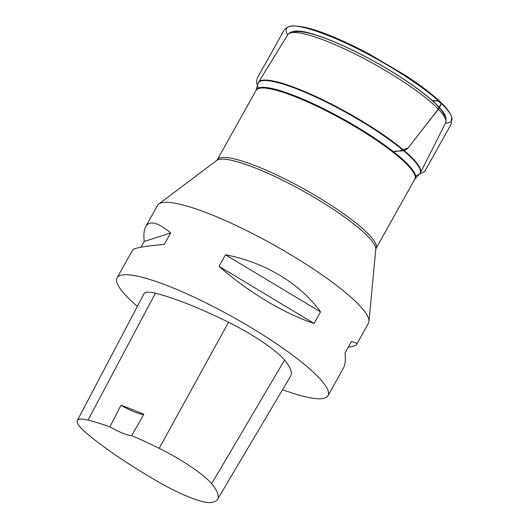 <?xml version="1.0" encoding="UTF-8"?>
<svg xmlns="http://www.w3.org/2000/svg" width="529" height="529" viewBox="0 0 529 529"><rect width="100%" height="100%" fill="white"/><g stroke="black" fill="none" stroke-linecap="round" stroke-linejoin="round"><path stroke-width="0.79" d="M327.987 395.685L343.473 367.972C345.206 364.838 345.715 359.859 345.014 353.055L351.448 341.536C355.435 342.475 357.161 343.433 356.639 344.419L368.449 323.292A120.804 22.225 -150.8 0 0 368.978 321.526A120.804 22.225 -150.8 0 0 355.323 301.246A120.804 22.225 -150.8 0 0 245.575 230.069A120.804 22.225 -150.8 0 0 158.773 204.049A120.804 22.225 -150.8 0 0 157.543 205.424L145.739 226.551C149.608 220.176 157.926 222.299 170.682 232.919L164.248 244.431C144.615 246.117 134.055 248.008 132.574 250.105L117.088 277.818A120.804 22.225 29.2 0 1 200.894 300.393A120.804 22.225 29.2 0 1 314.861 373.639A120.804 22.225 29.2 0 1 327.987 395.685A120.804 22.225 29.2 0 1 282.559 389.694M137.381 306.331A120.804 22.225 29.2 0 1 117.088 277.818M320.528 311.925L314.094 323.444C284.139 313.604 247.486 291.578 219.052 266.332L225.486 254.813C264.097 261.862 300.75 283.881 320.528 311.925L225.486 254.813M356.639 344.419C356.063 345.404 353.26 346.363 348.227 347.302M140.985 247.222L144.199 241.469C143.498 234.664 144.007 229.692 145.739 226.551M77.346 420.495L144.033 293.674A57.522 10.58 29.2 0 1 155.427 293.238A138.056 25.399 29.2 0 1 228.535 322.247A57.522 10.58 29.2 0 1 284.556 360.084A138.056 25.399 29.2 0 1 290.672 376.013L217.598 499.264A134.399 24.724 29.2 0 1 210.106 502.55A53.865 9.906 29.2 0 1 157.483 481.403A134.399 24.724 29.2 0 1 87.854 434.375A53.865 9.906 29.2 0 1 77.346 420.495A53.865 9.906 29.2 0 1 88.019 420.092A134.399 24.724 29.2 0 1 109.9 426.903L121.009 405.247A23.011 4.232 -150.8 0 0 143.828 414.339A135.021 24.837 -150.8 0 0 121.009 405.247M143.828 414.339L131.695 435.585A134.399 24.724 29.2 0 1 159.183 448.327A53.865 9.906 29.2 0 1 211.64 483.757A134.399 24.724 29.2 0 1 217.598 499.264M131.695 435.585A23.011 4.232 29.2 0 1 109.9 426.903M219.052 266.332L314.094 323.444M144.199 241.469L170.682 232.919M445.478 123.125C450.9 122.774 452.963 120.724 451.654 116.975C450.774 113.834 447.316 109.331 441.285 103.466C439.136 110.349 431.869 116.446 427.584 123.032L408.137 147.955C403.124 152.881 397.451 150.024 393.47 151.691L400.446 150.805L408.256 147.803L436.901 110.997L441.285 103.466L437.794 100.986L432.51 100.781C435.83 100.345 438.534 100.821 440.624 102.196L441.285 103.466C426.05 88.403 389.767 65.074 361.942 51.062C332.496 35.595 298.296 23.269 289.667 26.45C285.693 27.653 285.025 30.477 287.664 34.927M293.132 32.527A87.318 16.062 29.2 0 1 375.881 62.376A87.318 16.062 29.2 0 1 444.664 117.213M410.259 155.995A92.734 17.06 29.2 0 1 420.396 172.798L445.59 122.907A90.386 16.624 -150.8 0 0 435.711 106.521A90.386 16.624 -150.8 0 0 350.74 51.868A90.386 16.624 -150.8 0 0 287.796 34.716L258.502 82.319A92.734 17.06 29.2 0 1 323.08 99.915A92.734 17.06 29.2 0 1 410.259 155.995M257.934 83.622L256.076 90.347A91.021 16.743 29.2 0 1 317.817 105.879A91.021 16.743 29.2 0 1 405.366 161.874A91.021 16.743 29.2 0 1 414.829 179.073L419.583 173.968A92.687 17.047 -150.8 0 0 409.968 156.432A92.687 17.047 -150.8 0 0 320.746 99.373A92.687 17.047 -150.8 0 0 257.934 83.622L258.502 82.319M404.963 162.463A90.935 16.73 -150.8 0 0 319.172 107.327A90.935 16.73 -150.8 0 0 256.082 90.333L217.293 159.745A90.935 16.73 29.2 0 1 280.377 176.739A90.935 16.73 29.2 0 1 366.167 231.874A90.935 16.73 29.2 0 1 376.046 248.471L414.842 179.06A90.935 16.73 -150.8 0 0 404.963 162.463M217.293 159.745L216.711 160.432A91.405 16.816 29.2 0 1 282.393 180.124A91.405 16.816 29.2 0 1 365.433 233.977A91.405 16.816 29.2 0 1 375.769 249.324L368.978 321.526M211.64 483.757L284.556 360.084M88.019 420.092L155.427 293.238M159.183 448.327L228.535 322.247M445.59 122.907C447.818 115.858 442.065 110.68 437.959 105.992C432.114 99.981 423.868 93.203 413.209 85.658C400.314 76.579 385.972 67.752 370.188 59.188C349.233 47.914 330.923 39.787 315.251 34.802C300.346 29.849 291.195 29.816 287.796 34.716M419.583 173.968L420.396 172.798M376.046 248.471L375.769 249.324M216.711 160.432L158.773 204.049M258.304 88.059L256.466 82.405L257.306 78.028L284.033 30.265L286.42 27.845L289.667 26.45C298.938 24.79 314.484 28.692 336.305 38.167C346.766 42.637 357.71 47.914 369.136 53.998L405.161 75.211C420.284 85.076 432.107 94.069 440.624 102.196C446.423 107.632 450.1 112.551 451.654 116.975L451.171 124.13L424.694 171.541L415.615 175.978"/></g></svg>
